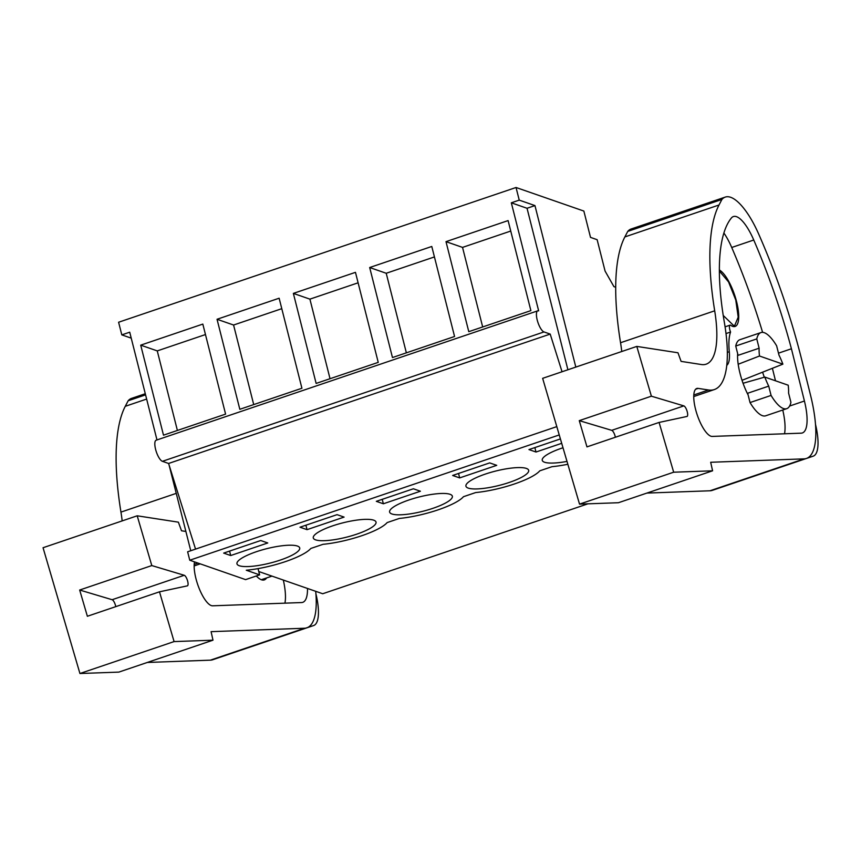 <?xml version="1.0" encoding="UTF-8"?>
<svg xmlns="http://www.w3.org/2000/svg" width="861" height="861" viewBox="0 0 861 861"><rect width="100%" height="100%" fill="white"/><g stroke="black" fill="none" stroke-linecap="round" stroke-linejoin="round"><path stroke-width="1.29" d="M258.763 571.521L322.714 593.746L587.934 503.825M556.798 426.625L187.633 551.793L189.764 560.22L245.589 579.625L259.613 574.868L258.031 568.626M190.755 550.728L169.025 464.822M562.05 371.758L550.201 334.09L168.595 463.466L162.395 461.313A11.161 3.562 71.3 0 1 155.949 450.637A11.161 3.562 71.3 0 1 156.142 440.219L537.748 310.832A11.161 3.562 71.3 0 1 538.663 310.875L511.326 202.809L519.237 200.129L516.04 187.494L118.603 322.24L121.81 334.875L131.227 338.147M615.69 287.251L613.925 286.638L605.079 271.075L597.136 239.692L590.517 237.388L583.855 211.063L516.04 187.494M723.229 315.47L733.658 325.555L734.767 325.393L738.211 317.149L735.768 300.015L728.557 281.924L719.355 271.021M567.84 464.262A44.632 10.192 -14.2 0 1 551.998 466.684L539.782 470.827A44.632 10.192 -14.2 0 1 475.681 492.557L463.466 496.7A44.632 10.192 -14.2 0 1 399.364 518.44L387.138 522.584A44.632 10.192 -14.2 0 1 323.036 544.313L310.821 548.457A44.632 10.192 -14.2 0 1 246.278 570.23L259.613 574.868M559.241 434.945L189.764 560.22M230.705 555.539L223.677 553.096L260.732 540.525L267.76 542.968L230.705 555.539L229.586 551.094M373.706 520.173A32.363 7.394 -14.2 0 1 376.031 522.078A32.363 7.394 -14.2 0 1 351.665 535.768A32.363 7.394 -14.2 0 1 315.621 539.869A32.363 7.394 -14.2 0 1 313.286 537.953A32.363 7.394 -14.2 0 1 337.663 524.274A32.363 7.394 -14.2 0 1 373.706 520.173M307.033 529.655L299.994 527.212L337.06 514.652L344.088 517.095L307.033 529.655L305.903 525.21M526.351 468.416A32.363 7.394 -14.2 0 1 528.676 470.321A32.363 7.394 -14.2 0 1 504.309 484.011A32.363 7.394 -14.2 0 1 468.255 488.112A32.363 7.394 -14.2 0 1 465.93 486.207A32.363 7.394 -14.2 0 1 490.307 472.517A32.363 7.394 -14.2 0 1 526.351 468.416M383.349 503.782L420.405 491.222L413.377 488.779L376.322 501.339L383.349 503.782L382.219 499.337M450.034 494.289A32.363 7.394 -14.2 0 1 452.359 496.205A32.363 7.394 -14.2 0 1 427.982 509.884A32.363 7.394 -14.2 0 1 391.938 513.985A32.363 7.394 -14.2 0 1 389.613 512.08A32.363 7.394 -14.2 0 1 413.98 498.39A32.363 7.394 -14.2 0 1 450.034 494.289M459.666 477.909L452.638 475.466L489.694 462.895L496.732 465.338L459.666 477.909L458.547 473.464M561.695 443.318L535.994 452.025L534.864 447.58M560.403 438.927L528.955 449.582L535.994 452.025M567.001 461.41A32.363 7.394 -14.2 0 1 544.582 462.239A32.363 7.394 -14.2 0 1 542.258 460.323A32.363 7.394 -14.2 0 1 562.997 447.763M297.389 546.046A32.363 7.394 -14.2 0 1 299.714 547.951A32.363 7.394 -14.2 0 1 275.337 561.641A32.363 7.394 -14.2 0 1 239.293 565.742A32.363 7.394 -14.2 0 1 236.969 563.837A32.363 7.394 -14.2 0 1 261.346 550.147A32.363 7.394 -14.2 0 1 297.389 546.046M121.81 334.875L129.72 332.195L156.982 439.928M140.72 345.153L202.819 324.091L225.593 414.119L163.493 435.171L140.72 345.153L157.262 350.901L177.398 430.468M293.364 293.397L316.138 383.425L378.237 362.373L355.464 272.345L293.364 293.397L309.906 299.144L330.032 378.711M217.037 319.27L239.821 409.298L301.92 388.246L279.136 298.218L217.037 319.27L233.579 325.027L253.715 404.584M369.681 267.523L392.465 357.552L454.565 336.49L431.781 246.472L369.681 267.523L386.223 273.271L406.36 352.838M445.998 241.65L468.782 331.668L530.882 310.617L508.098 220.588L445.998 241.65L462.54 247.398L482.677 326.965M195.544 549.103L168.595 463.466M537.748 310.832A11.161 3.562 71.3 0 0 537.555 321.25A11.161 3.562 71.3 0 0 544.001 331.937L550.201 334.09M205.467 334.552L157.262 350.901M519.237 200.129L534.95 205.585L575.815 367.087M511.326 202.809L527.04 208.276L534.95 205.585M527.04 208.276L567.905 369.767M742.031 380.314L782.875 364.149L759.488 356.013L738.178 364.257M786.75 408.663L765.709 415.788A40.176 12.818 71.3 0 1 750.039 402.561L747.682 393.251L768.722 386.126L771.069 395.425A40.176 12.818 71.3 0 0 786.75 408.663A40.176 12.818 71.3 0 0 790.925 402.324L788.568 393.025A33.482 10.676 71.3 0 0 788.213 385.211L764.816 377.075A33.482 10.676 71.3 0 0 768.722 386.126M764.816 377.075L743.054 383.263M510.745 231.049L462.54 247.398M782.875 364.149A33.482 10.676 71.3 0 0 778.979 355.109L776.622 345.799A40.176 12.818 71.3 0 0 760.952 332.572L739.911 339.697A40.176 12.818 71.3 0 0 735.735 346.036L738.092 355.335L759.122 348.21A33.482 10.676 71.3 0 0 759.488 356.013M750.039 402.561L771.069 395.425M760.952 332.572A40.176 12.818 71.3 0 0 756.776 338.9L759.122 348.21M735.735 346.036L756.776 338.9M281.784 308.679L233.579 325.027M358.111 282.806L309.906 299.144M434.428 256.933L386.223 273.271M185.879 531.452L181.51 530.774L178.378 522.164L137.2 515.804L151.794 565.569L184.243 575.277A5.575 1.776 71.3 0 1 187.494 580.572A5.575 1.776 71.3 0 1 187.407 585.835A5.575 1.776 71.3 0 1 187.354 585.857L159.489 591.819L174.083 641.585L212.99 640.186L211.085 631.662L304.546 628.239A78.114 24.915 71.3 0 0 306.903 627.809A78.114 24.915 71.3 0 0 315.696 591.313M147.285 662.464L210.396 660.161A78.114 24.915 71.3 0 0 212.753 659.73L306.903 627.809M194.543 561.878A25.238 8.05 71.3 0 0 199.052 588.171A25.238 8.05 71.3 0 0 212.01 605.767A25.238 8.05 71.3 0 0 212.613 605.81L301.576 602.549A39.563 12.624 71.3 0 0 302.771 602.334A39.563 12.624 71.3 0 0 307.495 588.461M212.99 640.186L118.84 672.107L79.933 673.506L43.05 547.725L137.2 515.804M122.176 520.894A89.275 28.478 71.3 0 0 120.949 512.112L176.247 493.364M145.294 393.725L131.507 398.395A65.759 20.976 71.3 0 0 128.16 400.763L125.265 406.317A200.861 64.08 71.3 0 0 120.949 512.112M262.982 642.704L307.872 627.411M313.598 625.549A40.176 12.818 71.3 0 0 313.641 625.538A40.176 12.818 71.3 0 0 315.922 593.81M174.083 641.585L79.933 673.506M159.489 591.819L87.37 616.272L79.675 590.022L112.134 599.719L184.243 575.277M151.794 565.569L79.675 590.022M128.16 400.763L145.574 394.855M115.772 606.639A5.575 1.776 71.3 0 0 112.134 599.719M284.926 603.163A39.563 12.624 71.3 0 0 283.323 580.056M256.309 575.987A34.591 11.032 71.3 0 0 264.327 579.894A34.591 11.032 71.3 0 0 266.598 577.935M712.585 470.806L710.68 462.271L804.142 458.859A78.114 24.915 71.3 0 0 806.499 458.429A78.114 24.915 71.3 0 0 810.578 395.36L801.849 360.296A256.653 81.87 71.3 0 0 758.756 234.224A60.259 19.222 71.3 0 0 746.519 212A65.759 20.976 71.3 0 0 725.253 197.094A65.759 20.976 71.3 0 0 721.905 199.461L719.01 205.004A200.861 64.08 71.3 0 0 714.695 310.81A89.275 28.478 71.3 0 1 706.16 364.171A89.275 28.478 71.3 0 1 701.349 364.526L681.094 361.383L677.973 352.773L636.796 346.413L542.645 378.334L579.528 504.126L618.435 502.727L712.585 470.806L673.679 472.205L659.085 422.439L586.965 446.881L579.27 420.642L611.73 430.339L683.838 405.886L651.39 396.189L636.796 346.413M646.869 493.084L709.991 490.781A78.114 24.915 71.3 0 0 712.348 490.35L806.499 458.429M659.085 422.439L686.938 416.466A5.575 1.776 71.3 0 0 687.003 416.455A5.575 1.776 71.3 0 0 687.089 411.192A5.575 1.776 71.3 0 0 683.838 405.886M708.495 389.99A108.604 34.644 71.3 0 0 714.361 389.559A108.604 34.644 71.3 0 0 724.338 322.262A179.282 57.192 71.3 0 1 731.366 218.016A38.045 12.14 71.3 0 1 733.368 216.563A38.045 12.14 71.3 0 1 753.752 240.015A256.653 81.87 71.3 0 1 791.42 348.77L804.422 401.011A39.563 12.624 71.3 0 1 802.355 432.954A39.563 12.624 71.3 0 1 801.171 433.169L712.208 436.419A25.238 8.05 71.3 0 1 711.606 436.387A25.238 8.05 71.3 0 1 696.603 412.989A25.238 8.05 71.3 0 1 696.764 388.483A25.238 8.05 71.3 0 1 698.12 388.386L708.495 389.99L693.794 394.973M621.76 351.514A89.275 28.478 71.3 0 0 620.544 342.732L714.695 310.81M725.253 197.094L631.102 229.015A65.759 20.976 71.3 0 0 627.755 231.383L624.86 236.926A200.861 64.08 71.3 0 0 620.544 342.732M762.577 473.324L813.193 456.169A40.176 12.818 71.3 0 0 813.236 456.147L807.467 458.03M763.115 473.152A40.176 12.818 71.3 0 0 763.158 473.13L813.236 456.147A40.176 12.818 71.3 0 0 815.507 424.43M673.679 472.205L579.528 504.126M651.39 396.189L579.27 420.642M627.755 231.383L721.905 199.461M615.367 437.259A5.575 1.776 71.3 0 0 611.73 430.339M762.609 332.357A256.653 81.87 71.3 0 0 731.721 247.484A38.045 12.14 71.3 0 0 723.875 232.997M778.484 353.161L791.42 348.77M775.503 380.788L772.392 368.304M784.522 433.783A39.563 12.624 71.3 0 0 782.757 410.008M725.091 326.836L730.085 325.146A5.575 1.776 71.3 0 1 731.344 325.738A30.124 9.611 71.3 0 0 735.122 326.448A30.124 9.611 71.3 0 0 736.123 299.94A30.124 9.611 71.3 0 0 719.559 270.096A30.124 9.611 71.3 0 0 719.355 269.988M730.085 325.146A5.575 1.776 71.3 0 0 730.569 332.023A54.265 17.306 71.3 0 0 729.278 351.729A30.124 9.611 71.3 0 1 726.792 365.333M764.245 377.236A34.591 11.032 71.3 0 0 762.566 372.189M737.662 353.634A34.591 11.032 71.3 0 0 739.997 373.287A34.591 11.032 71.3 0 0 748.112 394.962M726.017 333.573L730.569 332.023M162.395 461.313L544.001 331.937M210.396 660.161L304.546 628.239M125.265 406.317L146.639 399.063M194.199 564.364L197.998 563.072M709.991 490.781L804.142 458.859M624.86 236.926L719.01 205.004M731.721 247.484L753.752 240.015M789.591 406.048L804.422 401.011M695.623 389.237L698.12 388.386M727.351 352.386L729.278 351.729M261.335 579.722L271.99 576.117M732.313 326.233L734.767 325.393M194.145 565.935L200.258 563.858M263.563 642.51L313.641 625.538M693.74 396.555L714.361 389.559"/></g></svg>
